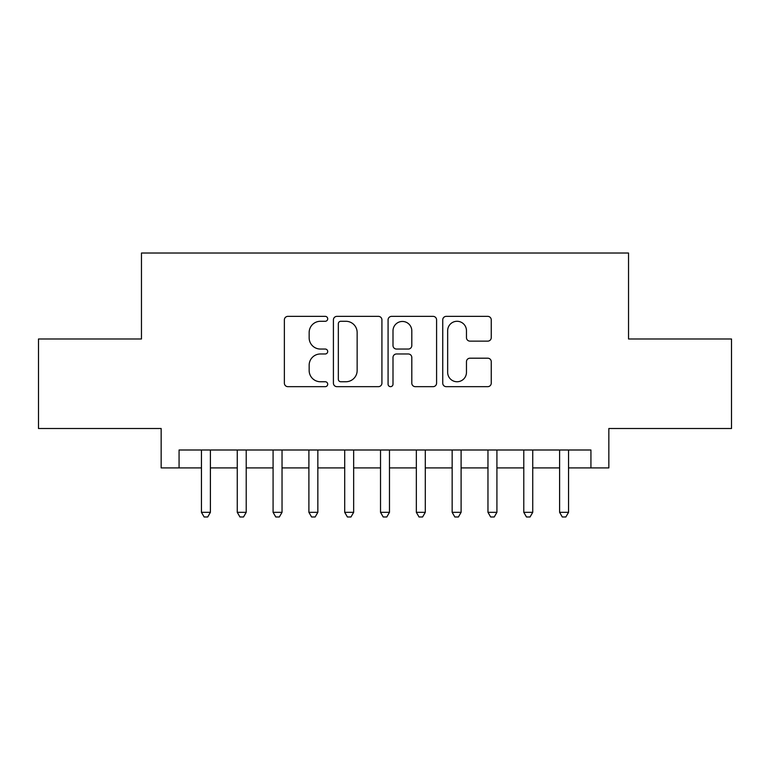<?xml version="1.0" encoding="UTF-8"?>
<svg xmlns="http://www.w3.org/2000/svg" width="770" height="770" viewBox="0 0 770 770"><rect width="100%" height="100%" fill="white"/><g stroke="black" fill="none" stroke-linecap="round" stroke-linejoin="round"><path stroke-width="1.16" d="M327.702 318.819A2.464 2.464 0 0 0 325.238 316.364L287.884 316.364A3.513 3.513 0 0 0 284.371 319.877L284.371 383.152A3.513 3.513 0 0 0 287.884 386.665L325.238 386.665A2.464 2.464 0 0 0 327.702 384.211A2.464 2.464 0 0 0 325.238 381.747L320.407 381.747A11.252 11.252 0 0 1 309.155 370.495L309.155 365.221A11.252 11.252 0 0 1 320.407 353.979L325.238 353.979A2.464 2.464 0 0 0 327.702 351.515A2.464 2.464 0 0 0 325.238 349.051L320.407 349.051A11.252 11.252 0 0 1 309.155 337.809L309.155 332.534A11.252 11.252 0 0 1 320.407 321.283L325.238 321.283A2.464 2.464 0 0 0 327.702 318.819M487.737 341.139A3.513 3.513 0 0 0 491.25 337.626L491.25 319.877A3.513 3.513 0 0 0 487.737 316.364L446.253 316.364A3.513 3.513 0 0 0 442.74 319.877L442.74 383.152A3.513 3.513 0 0 0 446.253 386.665L487.737 386.665A3.513 3.513 0 0 0 491.25 383.152L491.25 361.708A3.513 3.513 0 0 0 487.737 358.194L469.989 358.194A3.513 3.513 0 0 0 466.466 361.708L466.466 372.343A9.404 9.404 0 0 1 457.062 381.747A9.404 9.404 0 0 1 447.659 372.343L447.659 330.686A9.404 9.404 0 0 1 457.062 321.283A9.404 9.404 0 0 1 466.466 330.686L466.466 337.626A3.513 3.513 0 0 0 469.989 341.139L487.737 341.139M179.073 467.91L179.073 449.998L590.927 449.998L590.927 467.91L608.839 467.91L608.839 428.515L731.5 428.515L731.5 338.983L628.532 338.983L628.532 253.022L141.468 253.022L141.468 338.983L38.5 338.983L38.5 428.515L161.161 428.515L161.161 467.91L201.451 467.91M381.92 319.877A3.513 3.513 0 0 0 378.407 316.364L336.923 316.364A3.513 3.513 0 0 0 333.41 319.877L333.41 383.152A3.513 3.513 0 0 0 336.923 386.665L378.407 386.665A3.513 3.513 0 0 0 381.92 383.152L381.92 319.877M391.593 316.364L433.077 316.364A3.513 3.513 0 0 1 436.59 319.877L436.59 383.152A3.513 3.513 0 0 1 433.077 386.665L415.319 386.665A3.513 3.513 0 0 1 411.806 383.152L411.806 357.492A3.513 3.513 0 0 0 408.293 353.979L396.512 353.979A3.513 3.513 0 0 0 392.998 357.492L392.998 384.211A2.464 2.464 0 0 1 390.534 386.665A2.464 2.464 0 0 1 388.08 384.211L388.08 319.877A3.513 3.513 0 0 1 391.593 316.364M210.403 467.91L237.266 467.91M246.217 467.91L273.081 467.91M282.032 467.91L308.895 467.91M317.846 467.91L344.71 467.91M353.661 467.91L380.524 467.91M389.476 467.91L416.339 467.91M425.29 467.91L452.154 467.91M461.105 467.91L487.968 467.91M496.919 467.91L523.783 467.91M532.734 467.91L559.597 467.91M568.549 467.91L590.927 467.91M340.792 321.283A2.464 2.464 0 0 0 338.338 323.747L338.338 379.283A2.464 2.464 0 0 0 340.792 381.747L345.894 381.747A11.252 11.252 0 0 0 357.145 370.495L357.145 332.534A11.252 11.252 0 0 0 345.894 321.283L340.792 321.283M411.806 330.859A9.404 9.404 0 0 0 402.402 321.456A9.404 9.404 0 0 0 392.998 330.859L392.998 345.538A3.513 3.513 0 0 0 396.512 349.051L408.293 349.051A3.513 3.513 0 0 0 411.806 345.538L411.806 330.859M210.403 449.998L210.403 512.319L201.451 512.319L201.451 449.998M210.403 512.319L207.717 516.978L204.137 516.978L201.451 512.319M246.217 449.998L246.217 512.319L237.266 512.319L237.266 449.998M246.217 512.319L243.532 516.978L239.951 516.978L237.266 512.319M282.032 449.998L282.032 512.319L273.081 512.319L273.081 449.998M282.032 512.319L279.346 516.978L275.766 516.978L273.081 512.319M317.846 449.998L317.846 512.319L308.895 512.319L308.895 449.998M317.846 512.319L315.161 516.978L311.581 516.978L308.895 512.319M353.661 449.998L353.661 512.319L344.71 512.319L344.71 449.998M353.661 512.319L350.976 516.978L347.395 516.978L344.71 512.319M389.476 449.998L389.476 512.319L380.524 512.319L380.524 449.998M389.476 512.319L386.79 516.978L383.21 516.978L380.524 512.319M425.29 449.998L425.29 512.319L416.339 512.319L416.339 449.998M425.29 512.319L422.605 516.978L419.024 516.978L416.339 512.319M461.105 449.998L461.105 512.319L452.154 512.319L452.154 449.998M461.105 512.319L458.419 516.978L454.839 516.978L452.154 512.319M496.919 449.998L496.919 512.319L487.968 512.319L487.968 449.998M496.919 512.319L494.234 516.978L490.654 516.978L487.968 512.319M532.734 449.998L532.734 512.319L523.783 512.319L523.783 449.998M532.734 512.319L530.049 516.978L526.468 516.978L523.783 512.319M568.549 449.998L568.549 512.319L559.597 512.319L559.597 449.998M568.549 512.319L565.863 516.978L562.283 516.978L559.597 512.319"/></g></svg>
